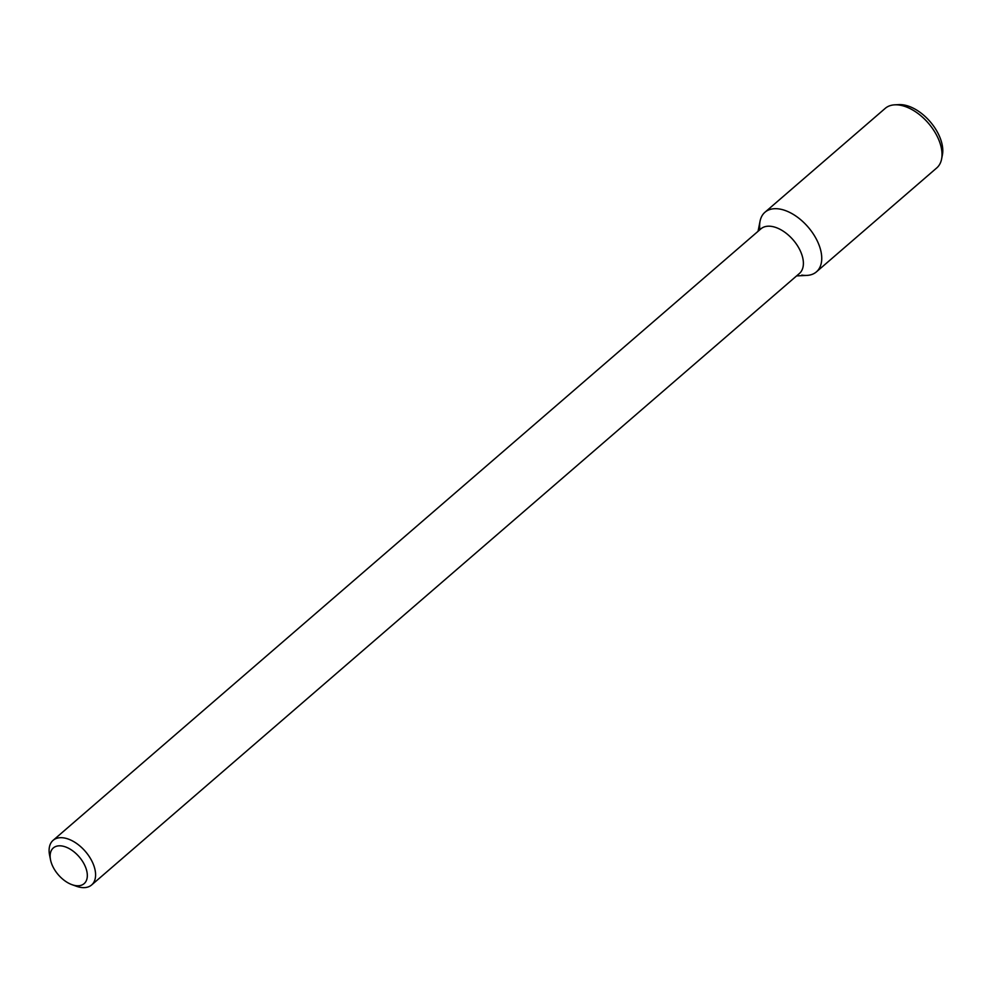 <?xml version="1.0" encoding="UTF-8"?>
<svg xmlns="http://www.w3.org/2000/svg" width="992" height="992" viewBox="0 0 992 992"><rect width="100%" height="100%" fill="white"/><g stroke="black" fill="none" stroke-linecap="round" stroke-linejoin="round"><path stroke-width="1.49" d="M75.38 885.571A23.585 13.764 49.2 0 1 71.97 884.666A23.585 13.764 49.2 0 1 50.53 859.853A23.585 13.764 49.2 0 1 63.934 846.424A23.585 13.764 49.2 0 1 86.428 869.699A23.585 13.764 49.2 0 1 75.38 885.571M50.53 859.853L49.6 855.228A29.475 17.199 49.2 0 1 53.084 840.36A29.475 17.199 49.2 0 1 85.362 851.421A29.475 17.199 49.2 0 1 91.624 884.963A29.475 17.199 49.2 0 1 80.674 887.381A29.475 17.199 49.2 0 1 76.396 886.253L71.97 884.666M53.084 840.36L760.876 228.867A29.475 17.199 49.2 0 1 793.166 239.928A29.475 17.199 49.2 0 1 799.416 273.47L91.624 884.963M758.049 231.31L760.058 221.191A39.382 22.977 49.2 0 1 808.083 227.044A39.382 22.977 49.2 0 1 806.905 275.404L796.588 275.912M759.897 229.722A39.382 22.977 49.2 0 1 764.944 212.263A39.382 22.977 49.2 0 1 808.083 227.044A39.382 22.977 49.2 0 1 816.428 271.858A39.382 22.977 49.2 0 1 801.809 275.094M764.944 212.263L885.211 108.376A39.382 22.977 49.2 0 1 894.747 104.83A39.382 22.977 49.2 0 1 928.338 123.144A39.382 22.977 49.2 0 1 941.594 159.042A39.382 22.977 49.2 0 1 936.696 167.97L816.428 271.858M894.747 104.83L898.926 104.619A36.543 21.328 49.2 0 1 930.099 121.619A36.543 21.328 49.2 0 1 942.4 154.938L941.594 159.042"/></g></svg>
